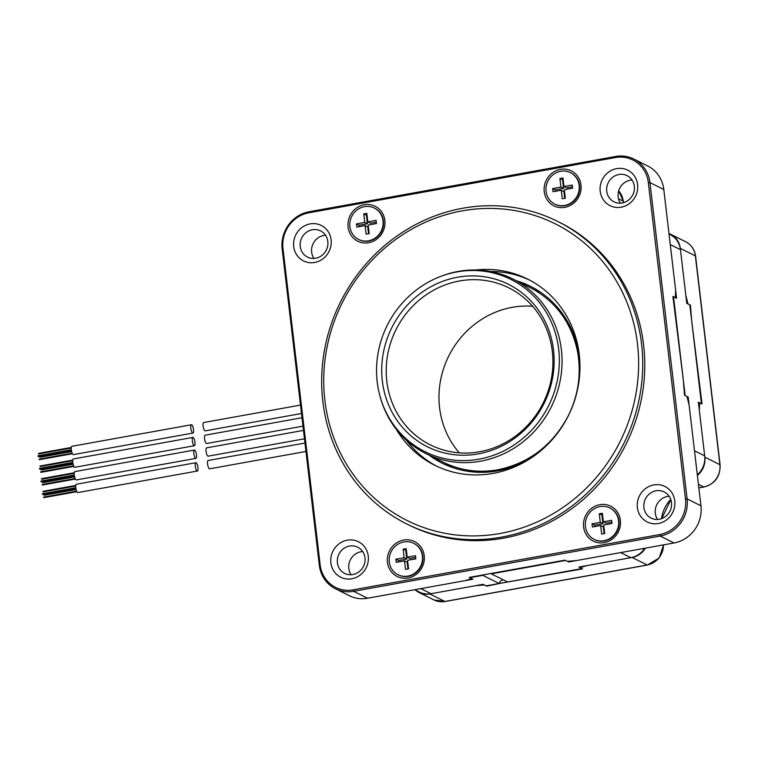 <?xml version="1.0" encoding="UTF-8"?>
<svg xmlns="http://www.w3.org/2000/svg" width="758" height="758" viewBox="0 0 758 758"><rect width="100%" height="100%" fill="white"/><g stroke="black" fill="none" stroke-linecap="round" stroke-linejoin="round"><path stroke-width="1.14" d="M470.415 579.008A201.562 188.799 116.6 0 0 472.907 579.235L420.87 588.615A20.807 19.49 116.6 0 1 420.861 588.625L431.046 593.713L483.092 584.323L486.143 585.858L499.162 583.508L482.865 575.36A4.88 4.567 -63.4 0 1 482.874 575.322M503.331 579.861A4.88 4.567 -63.4 0 0 499.162 583.508M570.575 561.072A201.562 188.799 116.6 0 1 568.661 561.972L565.601 560.446L491.288 573.844L507.585 581.992L581.898 568.585L578.847 567.06L630.883 557.68A20.807 19.49 116.6 0 0 644.736 548.252M669.039 234.014L670.148 234.573A20.807 19.49 116.6 0 1 680.457 249.647L686.767 303.352L689.818 304.877L701.425 403.692L698.374 402.166L704.684 455.871A20.807 19.49 116.6 0 1 697.322 474.84M704.684 455.871L694.499 450.783A20.807 19.49 116.6 0 1 694.499 450.792L688.188 397.078L685.137 395.553L673.53 296.738L676.581 298.264L670.271 244.559A20.807 19.49 116.6 0 1 670.271 244.559L680.457 249.647M472.907 579.235L469.856 577.71L482.865 575.36M431.046 593.713A20.807 19.49 116.6 0 1 419.373 592.074L414.683 589.733M568.661 561.972L620.698 552.591A20.807 19.49 116.6 0 1 620.698 552.591L630.883 557.68M688.188 397.078A201.562 188.799 116.6 0 1 687.809 399.892M675.425 295.345A201.562 188.799 116.6 0 1 676.581 298.264M305.957 451.455L209.634 468.814A4.226 1.213 -100.2 0 1 207.559 464A4.226 1.213 -100.2 0 1 208.137 460.494L304.972 443.042M195.299 466.208A4.226 1.213 79.8 0 0 197.374 471.031A4.226 1.213 79.8 0 0 197.952 467.534A4.226 1.213 79.8 0 0 195.877 462.712A4.226 1.213 79.8 0 0 195.299 466.208M197.374 471.031L77.847 492.577A4.226 1.213 -100.2 0 1 75.772 487.754A4.226 1.213 -100.2 0 1 76.34 484.258L195.877 462.712M303.484 430.392L206.65 447.845A4.226 1.213 79.8 0 0 206.072 451.342A4.226 1.213 79.8 0 0 208.147 456.164L304.47 438.797M301.997 417.734L205.162 435.196A4.226 1.213 79.8 0 0 204.584 438.692A4.226 1.213 79.8 0 0 206.659 443.515L302.982 426.148M300.509 405.085L203.675 422.547A4.226 1.213 -100.2 0 0 203.106 426.043A4.226 1.213 79.8 0 0 205.172 430.857L301.495 413.498M193.811 453.559A4.226 1.213 79.8 0 0 195.886 458.372A4.226 1.213 79.8 0 0 196.464 454.876A4.226 1.213 79.8 0 0 194.389 450.053A4.226 1.213 79.8 0 0 193.811 453.559M194.389 450.053L74.853 471.609A4.226 1.213 79.8 0 0 74.284 475.105A4.226 1.213 79.8 0 0 76.359 479.928L195.886 458.372M192.333 440.9A4.226 1.213 79.8 0 0 194.399 445.723A4.226 1.213 79.8 0 0 194.977 442.227A4.226 1.213 79.8 0 0 192.902 437.404A4.226 1.213 79.8 0 0 192.333 440.9M192.902 437.404L73.374 458.96A4.226 1.213 79.8 0 0 72.796 462.456A4.226 1.213 79.8 0 0 74.871 467.279L194.399 445.723M190.845 428.251A4.226 1.213 79.8 0 0 192.92 433.074A4.226 1.213 79.8 0 0 193.489 429.578A4.226 1.213 79.8 0 0 191.414 424.755A4.226 1.213 79.8 0 0 190.845 428.251M191.414 424.755L71.887 446.301A4.226 1.213 79.8 0 0 71.309 449.807A4.226 1.213 79.8 0 0 73.384 454.62L192.92 433.074M615.591 156.489L309.103 211.747A32.509 30.453 -63.4 0 0 282.166 248.908L319.317 565.203A32.509 30.453 -63.4 0 0 335.434 588.758A32.509 30.453 -63.4 0 0 353.683 591.306L660.18 536.048A32.509 30.453 -63.4 0 0 687.118 498.897L649.957 182.593A32.509 30.453 -63.4 0 0 633.84 159.038A32.509 30.453 -63.4 0 0 615.591 156.489L615.335 157.55L308.838 212.809L309.103 211.747M615.335 157.55A31.211 29.23 116.6 0 1 648.327 182.612L685.478 498.916L687.118 498.897L700.96 505.823L689.136 405.16L686.966 396.462L684.521 395.24L683.337 380.241L672.915 296.425L675.359 297.648L675.634 290.172L663.809 189.519A32.509 30.453 116.6 0 0 647.692 165.964L633.84 159.038M685.478 498.916A31.211 29.23 116.6 0 1 659.621 534.58L353.133 589.838L353.683 591.306L367.535 598.233L465.071 580.647L471.684 578.629L469.24 577.406L564.994 560.143L567.439 561.365L576.497 560.56L674.033 542.974A32.509 30.453 116.6 0 0 700.96 505.823M529.719 280.157A104.035 97.441 -63.4 0 0 490.36 271.459M406.136 439.962A104.035 97.441 -63.4 0 0 436.712 466.217M396.292 429.293A104.035 97.441 -63.4 0 0 434.666 465.223A104.035 97.441 -63.4 0 0 537.015 453.786A104.035 97.441 -63.4 0 0 579.254 354.488A104.035 97.441 -63.4 0 0 527.691 279.115A104.035 97.441 -63.4 0 0 475.929 269.99M637.487 343.99A165.803 155.305 -63.4 0 0 462.228 210.857A165.803 155.305 -63.4 0 0 324.869 400.357A165.803 155.305 -63.4 0 0 500.128 533.48A165.803 155.305 -63.4 0 0 637.487 343.99M641.571 343.942A169.053 158.346 -63.4 0 0 557.784 221.469A169.053 158.346 -63.4 0 0 391.469 240.059A169.053 158.346 -63.4 0 0 322.823 401.418A169.053 158.346 -63.4 0 0 406.61 523.892A169.053 158.346 -63.4 0 0 572.925 505.302A169.053 158.346 -63.4 0 0 641.571 343.942M406.61 523.892L408.647 524.906A169.053 158.346 -63.4 0 0 574.962 506.325A169.053 158.346 -63.4 0 0 643.608 344.966A169.053 158.346 -63.4 0 0 559.821 222.482L557.784 221.469M308.838 212.809A31.211 29.23 116.6 0 0 282.98 248.482L320.141 564.786L319.317 565.203M353.133 589.838A31.211 29.23 116.6 0 1 320.141 564.786M351.826 578.771A19.831 18.571 -63.4 0 0 368.255 556.107A19.831 18.571 -63.4 0 0 347.297 540.179A19.831 18.571 -63.4 0 0 330.867 562.843A19.831 18.571 -63.4 0 0 351.826 578.771M658.323 523.513A19.831 18.571 -63.4 0 0 674.753 500.849A19.831 18.571 -63.4 0 0 653.794 484.921A19.831 18.571 -63.4 0 0 637.364 507.585A19.831 18.571 -63.4 0 0 658.323 523.513M621.172 207.209A19.831 18.571 -63.4 0 0 637.601 184.545A19.831 18.571 -63.4 0 0 616.633 168.627A19.831 18.571 -63.4 0 0 600.203 191.291A19.831 18.571 -63.4 0 0 621.172 207.209M314.674 262.476A19.831 18.571 -63.4 0 0 331.104 239.803A19.831 18.571 -63.4 0 0 310.136 223.885A19.831 18.571 -63.4 0 0 293.706 246.549A19.831 18.571 -63.4 0 0 314.674 262.476M564.843 207.351A19.509 18.268 116.6 0 1 544.225 191.689A19.509 18.268 116.6 0 1 560.389 169.394A19.509 18.268 116.6 0 1 581.007 185.056A19.509 18.268 116.6 0 1 564.843 207.351M604.23 542.633A19.509 18.268 116.6 0 1 583.613 526.971A19.509 18.268 116.6 0 1 599.777 504.676A19.509 18.268 116.6 0 1 620.395 520.339A19.509 18.268 116.6 0 1 604.23 542.633M408.079 577.994A19.509 18.268 116.6 0 1 387.461 562.332A19.509 18.268 116.6 0 1 403.616 540.037A19.509 18.268 116.6 0 1 424.234 555.699A19.509 18.268 116.6 0 1 408.079 577.994M368.691 242.721A19.509 18.268 116.6 0 1 348.074 227.059A19.509 18.268 116.6 0 1 364.228 204.764A19.509 18.268 116.6 0 1 384.846 220.426A19.509 18.268 116.6 0 1 368.691 242.721M367.535 598.233A32.509 30.453 116.6 0 1 349.286 595.684L335.434 588.758M362.684 551.559A14.629 13.701 -63.4 0 0 360.922 551.758A14.629 13.701 -63.4 0 0 351.106 574.725M352.868 574.526A14.629 13.701 -63.4 0 0 364.854 562.199A14.629 13.701 -63.4 0 0 357.738 547.21A14.629 13.701 -63.4 0 0 349.523 546.054A14.629 13.701 -63.4 0 0 337.537 558.381A14.629 13.701 -63.4 0 0 344.653 573.38A14.629 13.701 -63.4 0 0 352.868 574.526M669.181 496.3A14.629 13.701 -63.4 0 0 667.419 496.499A14.629 13.701 -63.4 0 0 657.603 519.467M659.356 519.268A14.629 13.701 -63.4 0 0 671.342 506.941A14.629 13.701 -63.4 0 0 664.226 491.942A14.629 13.701 -63.4 0 0 656.011 490.796A14.629 13.701 -63.4 0 0 644.035 503.123A14.629 13.701 -63.4 0 0 651.141 518.121A14.629 13.701 -63.4 0 0 659.356 519.268M325.533 235.264A14.629 13.701 -63.4 0 0 323.77 235.463A14.629 13.701 -63.4 0 0 313.945 258.431M312.362 229.759A14.629 13.701 -63.4 0 0 300.376 242.086A14.629 13.701 -63.4 0 0 307.492 257.076A14.629 13.701 -63.4 0 0 315.707 258.222A14.629 13.701 -63.4 0 0 327.693 245.905A14.629 13.701 -63.4 0 0 320.577 230.906A14.629 13.701 -63.4 0 0 312.362 229.759M632.02 179.997A14.629 13.701 -63.4 0 0 630.268 180.205A14.629 13.701 -63.4 0 0 620.442 203.163M622.204 202.964A14.629 13.701 -63.4 0 0 634.19 190.637A14.629 13.701 -63.4 0 0 627.074 175.648A14.629 13.701 -63.4 0 0 618.86 174.501A14.629 13.701 -63.4 0 0 606.874 186.828A14.629 13.701 -63.4 0 0 613.989 201.817A14.629 13.701 -63.4 0 0 622.204 202.964M456.941 271.914A96.247 90.145 -63.4 0 0 440.161 276.623A96.247 90.145 -63.4 0 0 380.137 396.709A96.247 90.145 -63.4 0 0 478.942 459.187A96.247 90.145 -63.4 0 0 558.674 349.192A96.247 90.145 -63.4 0 0 456.941 271.914M457.567 277.229A90.78 85.029 116.6 0 1 553.52 350.12A90.78 85.029 116.6 0 1 478.317 453.871A90.78 85.029 116.6 0 1 382.354 380.98A90.78 85.029 116.6 0 1 457.567 277.229M380.137 396.709L380.469 397.874A97.526 91.358 -63.4 0 0 425.835 453.54A97.526 91.358 -63.4 0 0 480.591 461.196A97.526 91.358 -63.4 0 0 560.484 379.028A97.526 91.358 -63.4 0 0 513.052 279.067A97.526 91.358 -63.4 0 0 458.296 271.411A97.526 91.358 -63.4 0 0 441.298 276.187L440.161 276.623M532.58 306.26A87.776 82.215 -63.4 0 0 512.285 307.331A87.776 82.215 -63.4 0 0 444.548 365.801A87.776 82.215 -63.4 0 0 459.31 452.839M479.596 451.768A87.776 82.215 116.6 0 1 430.317 444.88A87.776 82.215 116.6 0 1 387.632 354.915A87.776 82.215 116.6 0 1 459.538 280.962A87.776 82.215 116.6 0 1 508.817 287.851A87.776 82.215 116.6 0 1 551.511 377.816A87.776 82.215 116.6 0 1 479.596 451.768M697.388 475.38A19.509 18.268 116.6 0 0 704.836 457.14L699.321 410.249L699.596 402.782L702.041 403.995L691.618 320.189L690.434 305.18L687.989 303.958L685.819 295.269L680.305 248.378L695.38 255.91L719.901 464.673A19.509 18.268 116.6 0 1 703.746 486.968L698.857 487.849M499.266 583.158A198.179 185.634 116.6 0 0 500.981 583.177L582.514 568.898L580.069 567.676A201.562 188.799 116.6 0 0 582.902 566.33M686.36 299.903A201.562 188.799 116.6 0 1 687.989 303.958M500.981 583.177L486.759 586.161L484.315 584.939L475.257 585.735L429.824 593.931A19.509 18.268 116.6 0 1 418.871 592.396A19.509 18.268 116.6 0 1 415.384 590.084M580.069 567.676L586.673 565.648L632.106 557.462L647.18 564.994L444.899 601.464A19.509 18.268 116.6 0 1 433.946 599.938L445.145 601.511A3.904 1.118 -100.2 0 1 444.899 601.464L429.824 593.931M645.409 548.138A19.509 18.268 116.6 0 1 632.106 557.462M668.973 233.521A19.509 18.268 116.6 0 1 670.64 234.25A19.509 18.268 116.6 0 1 680.305 248.378M484.315 584.939A201.562 188.799 116.6 0 1 481.283 584.655M699.596 402.782A201.562 188.799 116.6 0 1 698.971 407.245M570.67 172.777A17.557 16.439 116.6 0 1 570.878 172.881A17.557 16.439 116.6 0 1 579.415 190.874A17.557 16.439 116.6 0 1 565.032 205.655A17.557 16.439 -63.4 0 1 555.178 204.281L554.771 204.082A17.557 16.439 -63.4 0 0 564.625 205.456A17.557 16.439 -63.4 0 0 579.008 190.665A17.557 16.439 -63.4 0 0 570.471 172.672A17.557 16.439 -63.4 0 0 560.607 171.299A17.557 16.439 -63.4 0 0 546.234 186.089A17.557 16.439 -63.4 0 0 554.771 204.082M560.901 187.074L552.62 188.562L552.999 191.727L561.271 190.23L562.275 198.776L565.335 198.217L564.331 189.68L572.612 188.192L572.243 185.028L563.961 186.515L562.957 177.978L559.897 178.528L560.901 187.074L563.545 188.391L555.273 189.888L555.434 191.281M552.62 188.562L555.273 189.888M559.897 178.528L562.54 179.854L563.545 188.391M563.166 179.741L562.54 179.854M563.961 186.515L566.614 187.842L572.451 186.79M561.271 190.23L563.914 191.556L564.71 198.331M610.057 508.05A17.557 16.439 116.6 0 1 610.256 508.154A17.557 16.439 116.6 0 1 618.803 526.147A17.557 16.439 116.6 0 1 604.42 540.937A17.557 16.439 -63.4 0 1 594.566 539.563L594.158 539.355A17.557 16.439 -63.4 0 0 604.012 540.729A17.557 16.439 -63.4 0 0 618.395 525.948A17.557 16.439 -63.4 0 0 609.849 507.955A17.557 16.439 -63.4 0 0 599.995 506.571A17.557 16.439 -63.4 0 0 585.612 521.362A17.557 16.439 -63.4 0 0 594.158 539.355M600.289 522.347L592.007 523.844L592.377 527L600.658 525.512L601.663 534.049L604.723 533.499L603.719 524.962L612 523.465L611.621 520.301L603.349 521.798L602.345 513.251L599.284 513.81L600.289 522.347L602.932 523.674L594.66 525.161L594.822 526.564M592.007 523.844L594.66 525.161M599.284 513.81L601.928 515.127L602.932 523.674M602.553 515.023L601.928 515.127M603.349 521.798L606.002 523.115L611.829 522.063M600.658 525.512L603.302 526.838L604.098 533.613M374.509 208.147A17.557 16.439 116.6 0 1 374.717 208.242A17.557 16.439 116.6 0 1 383.254 226.235A17.557 16.439 116.6 0 1 368.871 241.025A17.557 16.439 -63.4 0 1 359.017 239.651L358.61 239.443A17.557 16.439 -63.4 0 0 368.464 240.826A17.557 16.439 -63.4 0 0 382.847 226.036A17.557 16.439 -63.4 0 0 374.31 208.043A17.557 16.439 -63.4 0 0 364.456 206.659A17.557 16.439 -63.4 0 0 350.073 221.45A17.557 16.439 -63.4 0 0 358.61 239.443M364.74 222.435L356.468 223.932L356.838 227.087L365.11 225.6L366.114 234.137L369.184 233.587L368.18 225.05L376.451 223.553L376.082 220.388L367.81 221.886L366.806 213.349L363.736 213.898L364.74 222.435L367.393 223.762L359.112 225.249L359.283 226.651M356.468 223.932L359.112 225.249M363.736 213.898L366.389 215.225L367.393 223.762M367.014 215.111L366.389 215.225M367.81 221.886L370.454 223.212L376.29 222.16M365.11 225.6L367.763 226.926L368.559 233.701M413.896 543.42A17.557 16.439 116.6 0 1 414.105 543.524A17.557 16.439 116.6 0 1 422.642 561.517A17.557 16.439 116.6 0 1 408.259 576.307A17.557 16.439 -63.4 0 1 398.405 574.924L397.997 574.725A17.557 16.439 -63.4 0 0 407.851 576.099A17.557 16.439 -63.4 0 0 422.234 561.308A17.557 16.439 -63.4 0 0 413.697 543.315A17.557 16.439 -63.4 0 0 403.843 541.942A17.557 16.439 -63.4 0 0 389.46 556.732A17.557 16.439 -63.4 0 0 397.997 574.725M404.128 557.717L395.856 559.205L396.226 562.37L404.497 560.873L405.502 569.419L408.571 568.86L407.567 560.323L415.839 558.835L415.469 555.671L407.198 557.158L406.193 548.621L403.123 549.171L404.128 557.717L406.781 559.034L398.5 560.532L398.67 561.924M395.856 559.205L398.5 560.532M403.123 549.171L405.776 550.498L406.781 559.034M406.402 550.384L405.776 550.498M407.198 557.158L409.841 558.485L415.678 557.433M404.497 560.873L407.15 562.199L407.946 568.974M282.98 248.482L282.166 248.908M659.621 534.58L660.18 536.048L674.033 542.974M648.327 182.612L649.957 182.593L663.809 189.519M533.016 456.704A98.834 92.571 116.6 0 1 497.561 470.87A98.834 92.571 116.6 0 1 429.274 455.264M516.492 280.782A98.834 92.571 116.6 0 1 579.898 362.902M497.665 469.837A97.526 91.358 116.6 0 1 443.07 462.153C460.239 470.576 478.459 473.125 497.741 469.799C529.093 463.29 552.61 445.278 568.292 415.772C578.307 395.306 581.424 374.12 577.653 352.214C571.636 322.7 555.851 301.191 530.287 287.68M618.67 190.874A19.509 18.268 116.6 0 1 623.209 201.097L623.398 202.699M618.68 190.845L623.408 201.306A3.904 0.786 173.3 0 0 623.209 201.097L618.471 198.729M704.836 457.14L719.901 464.673A3.904 0.786 173.3 0 1 720.1 464.881C720.384 476.517 715.012 483.898 703.992 487.006A3.904 1.118 -100.2 0 1 703.746 486.968L698.44 484.315M695.579 256.119A3.904 0.786 173.3 0 0 695.38 255.91A19.509 18.268 116.6 0 0 685.715 241.783C691.353 244.806 694.641 249.59 695.579 256.119L720.1 464.881M670.745 499.399A32.509 30.453 -63.4 0 0 661.545 518.68M663.477 544.879A19.509 18.268 116.6 0 1 647.18 564.994A3.904 1.118 -100.2 0 0 647.427 565.032L445.145 601.511M76.615 491.146L43.661 497.087M76.871 491.696L43.765 497.665M75.961 488.957L44.248 494.671M76.094 489.535L44.362 495.249M75.743 485.423L42.988 491.326M75.686 486.03L43.092 491.914M75.762 487.726L42.401 493.742M75.847 488.313L42.505 494.33M75.847 488.341L43.329 494.207M75.952 488.929L43.433 494.794M75.127 478.497L42.173 484.438M75.393 479.047L42.287 485.016M74.256 472.774L41.5 478.677M74.208 473.38L41.605 479.255M74.474 476.299L42.77 482.022M74.606 476.877L42.874 482.6M74.275 475.077L40.913 481.093M74.36 475.664L41.017 481.671M74.36 475.692L41.842 481.557M74.464 476.27L41.946 482.135M73.64 465.838L40.695 471.779M73.905 466.397L40.799 472.367M72.768 460.115L40.013 466.028M72.721 460.731L40.117 466.606M72.986 463.65L41.283 469.363M73.119 464.228L41.387 469.951M72.796 462.427L39.425 468.444M72.872 463.015L39.53 469.022M72.882 463.043L40.354 468.899M72.986 463.621L40.458 469.486M72.152 453.189L39.208 459.13M72.417 453.739L39.312 459.708M71.28 447.466L38.525 453.369M71.233 448.082L38.63 453.957M71.498 451.001L39.795 456.714M71.631 451.579L39.899 457.301M71.394 450.385L38.866 456.25M71.498 450.972L38.971 456.837M71.309 449.769L37.938 455.785M71.385 450.356L38.042 456.373M451.825 466.54L425.835 453.54M539.042 292.057L513.052 279.067M623.408 201.306L623.569 202.651M703.992 487.006L698.867 487.934M670.83 499.636L661.781 518.595M663.667 544.841L659.157 557.973L647.427 565.032M418.871 592.396L433.946 599.938M670.64 234.25L685.715 241.783"/></g></svg>
